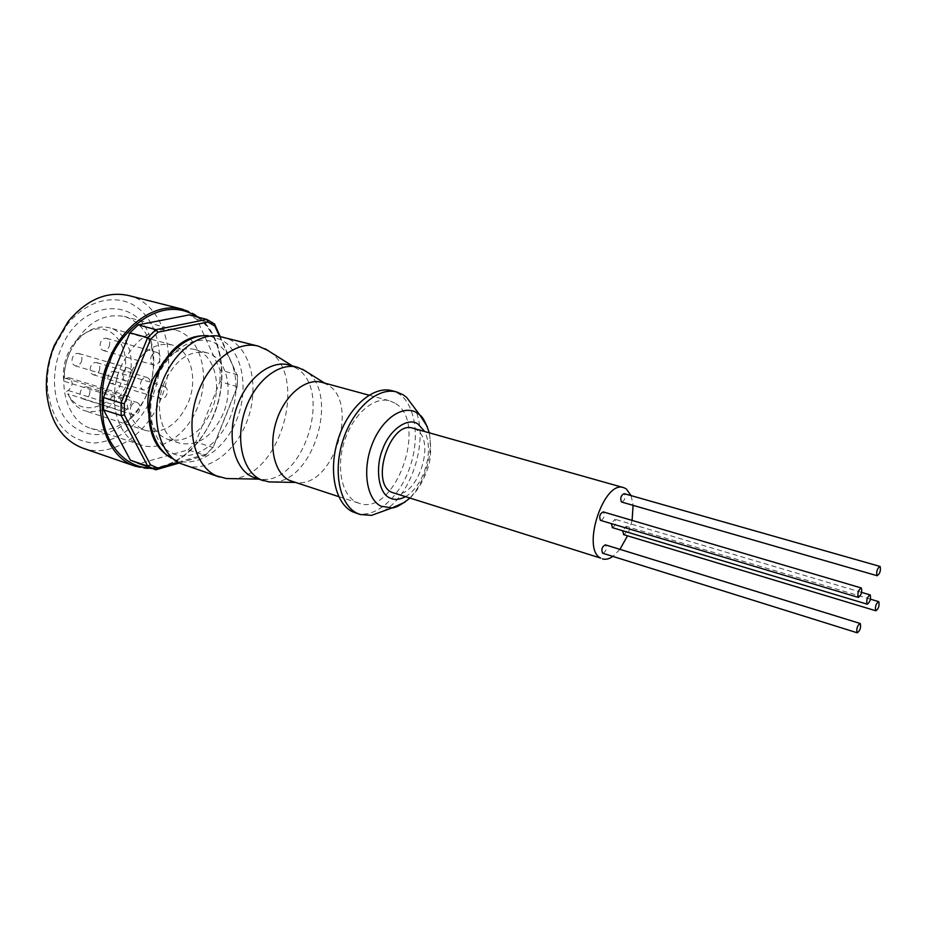 <?xml version="1.0" encoding="UTF-8"?>
<svg xmlns="http://www.w3.org/2000/svg" width="927" height="927" viewBox="0 0 927 927"><rect width="100%" height="100%" fill="white"/><g stroke="black" fill="none" stroke-linecap="round" stroke-linejoin="round"><path stroke-width="0.7" stroke-dasharray="4.63 3.48" d="M405.25 496.768C423.906 486.316 434.52 451.159 424.717 431.53M623.767 534.647C626.791 532.573 627.614 529.827 626.246 526.409L622.596 530.719M612.515 527.648C615.598 525.563 616.432 522.782 615.018 519.305L611.299 523.604M393.685 493.129C416.072 501.727 437.37 440.534 415.922 429.491L413.048 428.251M355.528 512.979C374.531 519.305 398.911 498.425 409.514 468.344C420.337 438.344 415.69 404.207 398.39 393.5L392.017 390.719M292.26 481.542L296.594 482.457C333.384 488.517 360.406 401.692 327.115 384.578L321.854 382.341M394.717 403.002L389.607 400.788C374.01 396.258 353.222 414.184 344.635 440.603C335.864 466.953 341.542 495.076 356.35 502.144L359.027 503.245C395.296 517.196 429.155 421.414 394.717 403.002M255.168 478.008L260.591 479.166C303.604 485.933 334.126 387.718 295.307 367.66L288.9 364.971M184.554 465.366C207.544 473.106 235.852 452.017 247.312 420.464C259.039 389.016 252.109 352.399 230.962 340.174L222.909 336.837M164.288 382.747C153.558 408.007 161.692 438.204 179.757 443.222C198.007 446.663 212.538 436.675 223.372 413.257C233.952 388.123 225.956 357.382 206.756 352.747C189.305 349.838 175.145 359.838 164.288 382.747M148.587 412.921C151.379 426.93 157.938 435.783 168.25 439.491C186.536 442.955 201.078 433.06 211.889 409.792C222.422 384.809 214.334 354.207 195.087 349.56C184.427 346.999 174.091 350.823 164.079 360.997M82.99 448.216C111.669 458.61 146.906 435.053 160.974 398.784C179.062 356.489 163.894 303.627 128.552 295.528M54.681 346.281C48.807 360.788 46.466 375.47 47.659 390.325C52.619 423.141 68.019 440.707 93.847 443.036C119.676 441.252 139.34 425.412 152.816 395.528C165.307 364.821 160.452 327.926 140.603 310.197C120.927 292.272 88.389 297.671 67.277 324.589L54.681 346.281M147.509 392.863C154.079 376.084 155.458 359.606 151.657 343.43C142.387 295.852 81.02 296.559 60.776 349.34C49.664 376.119 53.731 407.996 69.641 423.685C88.088 439.074 107.729 438.112 128.575 420.812C136.651 413.28 142.967 403.963 147.509 392.863M69.606 352.874C83.314 324.751 101.553 312.608 124.345 316.455C137.972 320.649 147.022 330.951 151.483 347.347C154.925 361.982 153.673 376.907 147.717 392.121C143.592 402.191 137.88 410.626 130.556 417.44C117.845 428.703 104.635 432.364 90.927 428.401C67.37 421.658 56.095 384.045 69.606 352.874M120.406 367.799C134.322 338.842 152.584 326.223 175.191 329.954C200.464 335.945 211.124 375.319 197.613 407.22C187.092 434.496 161.437 452.225 140.869 444.972C117.52 438.332 106.651 399.896 120.406 367.799M130.765 373.094C120.533 396.999 128.621 425.725 146.188 430.615C163.894 434.01 177.938 424.624 188.297 402.469C198.39 378.656 190.417 349.409 171.773 344.89C154.809 342.017 141.136 351.414 130.765 373.094M123.349 411.461L67.729 393.836L71.46 400.615C75.087 405.655 79.583 409.05 84.925 410.812C102.816 414.346 116.848 405.4 127.045 383.998C136.941 360.974 128.529 332.469 109.676 327.868C104.241 326.42 98.633 326.802 92.827 329.015C82.283 333.442 74.241 342.028 68.702 354.774C65.145 363.593 63.801 372.492 64.658 381.484L120.429 398.807L124.485 396.455L128.053 395.933C132.561 399.618 132.329 404.01 127.37 409.097L123.349 411.461L120.429 398.807M67.729 393.836L69.896 397.312C82.851 416.826 112.086 407.382 121.588 381.959C134.403 353.43 114.635 320.082 89.699 330.927C79.919 335.041 72.457 343.002 67.323 354.809C64.09 362.805 62.827 370.893 63.534 379.085L64.658 381.484M123.094 372.387C124.635 369.178 126.698 367.81 129.293 368.286C132.248 369.711 133.082 372.55 131.785 376.802C130.244 380.024 128.169 381.391 125.562 380.904C122.619 379.467 121.808 376.629 123.094 372.387M81.344 361.82C82.607 357.695 81.75 354.914 78.76 353.488C76.141 353.002 74.079 354.323 72.573 357.44C71.309 361.565 72.167 364.346 75.122 365.771C77.764 366.269 79.826 364.948 81.344 361.82M151.205 356.501C152.677 353.407 154.647 352.063 157.126 352.48C160.035 353.882 160.858 356.71 159.571 360.951C158.1 364.068 156.118 365.4 153.627 364.971C150.73 363.569 149.919 360.742 151.205 356.501M109.143 346.617C110.394 342.492 109.548 339.722 106.605 338.332C104.102 337.892 102.132 339.189 100.684 342.202C99.432 346.327 100.267 349.097 103.198 350.487C105.713 350.939 107.694 349.641 109.143 346.617M141.055 381.518C142.573 378.343 144.589 376.976 147.126 377.44C149.989 378.842 150.788 381.623 149.502 385.806C147.996 388.992 145.956 390.348 143.407 389.885C140.568 388.471 139.78 385.69 141.055 381.518M99.259 370.788C100.51 366.721 99.676 363.987 96.779 362.596C94.23 362.121 92.213 363.43 90.719 366.513C89.479 370.58 90.29 373.303 93.163 374.705C95.736 375.192 97.764 373.882 99.259 370.788M158.529 390.394C160.023 387.243 162.005 385.899 164.473 386.339C167.254 387.718 168.019 390.452 166.756 394.566C165.261 397.718 163.279 399.073 160.788 398.61C158.03 397.243 157.277 394.496 158.529 390.394M116.709 379.514C117.938 375.516 117.15 372.828 114.334 371.46C111.843 370.997 109.861 372.295 108.389 375.354C107.161 379.352 107.949 382.04 110.742 383.407C113.256 383.882 115.238 382.584 116.709 379.514M130.869 406.605C132.434 403.361 134.508 401.982 137.092 402.48C139.907 403.882 140.672 406.64 139.398 410.742C137.845 414.01 135.771 415.389 133.164 414.879C130.371 413.477 129.606 410.719 130.869 406.605M89.34 395.041C90.579 391.032 89.78 388.332 86.941 386.941C84.322 386.432 82.26 387.753 80.719 390.916C79.479 394.902 80.278 397.602 83.106 399.004C85.724 399.525 87.81 398.204 89.34 395.041M631.148 495.632L633.106 505.354M632.087 520.395L627.521 535.818M619.943 549.34L612.874 556.409M602.99 553.292C606.154 551.241 607.023 548.46 605.586 544.937M622.005 502.098C625.007 499.966 625.818 497.196 624.416 493.767M600.951 520.464C604.103 518.344 604.949 515.528 603.477 512.005M383.106 511.183C412.318 495.841 430.128 436.188 414.091 407.347M273.303 481.994C314.346 481.808 340.197 391.321 305.029 370.707M231.565 478.622C280.035 478.286 309.525 375.238 268.123 350.557M177.914 462.272L206.501 454.021L213.349 446.907L237.358 386.675L237.532 376.246L219.421 336.13M237.532 376.246L220.07 336.234M237.358 386.675L219.966 381.542L195.782 441.994L212.967 447.509L237.3 386.501L237.497 374.832L220.128 369.966L196.895 319.398L189.154 314.902M213.349 446.907L205.33 455.47L188.146 449.862L138.598 463.859L155.875 469.769M206.501 454.021L205.33 455.47L179.201 463.025M214.519 323.94L196.895 319.398M219.966 381.542L220.128 369.966M188.146 449.862L195.782 441.994M137.741 463.57L138.598 463.859M66.593 391.414L68.25 390.487C73.187 385.597 73.372 381.333 68.795 377.695L63.534 379.085M404.798 502.237C424.346 488.378 436.084 449.027 427.335 426.71M166.872 455.064L173.697 459.282C195.771 469.491 224.716 450.395 236.802 419.502C249.189 388.761 242.677 351.936 221.599 339.861L208.227 335.725L217.196 335.875M172.549 453.129C183.419 460.313 214.091 455.157 230.406 416.883C244.89 377.729 228.135 348.598 216.339 344.021C206.362 335.898 174.438 338.065 156.466 378.703C140.95 420.707 160.452 449.943 172.549 453.129M135.736 466.374C164.125 476.663 199.328 452.098 213.662 414.798C232.04 371.275 217.613 317.254 182.631 309.259M197.022 316.918C230.116 342.086 223.303 394.786 213.755 414.693C206.791 433.604 184.786 466.884 150.278 467.868M68.25 390.487L127.37 409.097M124.485 396.455L65.203 378.158M409.792 498.205C417.115 491.206 422.724 482.26 426.617 471.356C430.823 462.005 431.727 449.166 429.294 432.828M199.015 317.428C222.7 335.678 228.645 379.247 213.998 414.844C200.023 447.092 179.514 465.018 152.48 468.622M870.465 599.178L626.003 526.304M861.623 592.388L614.763 519.19M368.992 395.18L389.607 400.788M325.991 383.952L324.635 383.106M294.068 366.976L292.341 365.898M171.657 458.262L179.247 463.048M179.757 443.222L168.25 439.491M47.659 390.325L46.698 393.361M151.483 347.347L151.657 343.43M175.191 329.954L124.345 316.455M146.188 430.615L84.925 410.812M69.896 397.312L71.46 400.615M89.699 330.927L92.827 329.015M78.76 353.488L129.293 368.286M106.605 338.332L157.126 352.48M96.779 362.596L147.126 377.44M114.334 371.46L164.473 386.339M86.941 386.941L137.092 402.48M338.714 496.64L359.027 503.245M296.594 482.457L294.995 482.434M260.591 479.166L258.552 479.12M208.227 335.725L202.468 335.771M206.756 352.747L195.087 349.56M67.277 324.589L68.134 321.518M130.556 417.44L128.575 420.812M140.869 444.972L90.927 428.401M171.773 344.89L109.676 327.868M68.795 377.695L128.053 395.933M75.122 365.771L125.562 380.904M103.198 350.487L153.627 364.971M93.163 374.705L143.407 389.885M110.742 383.407L160.788 398.61M83.106 399.004L133.164 414.879"/><path stroke-width="1.39" d="M424.717 431.53L418.019 424.045C408.147 416.768 389.595 429.549 382.758 449.004C374.786 467.822 378.587 493.384 389.641 497.822C394.114 500.221 399.328 499.862 405.25 496.768M860.291 623.558L860.117 623.465C857.278 625.644 856.27 628.726 857.104 632.724L857.266 632.805C860.117 630.65 861.125 627.567 860.291 623.558M605.586 544.937L605.366 544.844C602.075 546.582 601.148 549.352 602.562 553.164L602.99 553.292M878.819 601.704L878.634 601.611C875.899 603.732 874.926 606.768 875.702 610.708L875.888 610.8C878.611 608.691 879.596 605.655 878.819 601.704M622.596 530.719L623.767 534.647M880.152 566.536L879.92 566.409C877.162 568.529 876.189 571.6 876.988 575.621L877.197 575.737C879.955 573.639 880.928 570.568 880.152 566.536M624.416 493.767L624.126 493.639C620.951 495.342 620.047 498.112 621.414 501.936L622.005 502.098M870.244 594.983L870.036 594.879C867.243 597.023 866.247 600.105 867.069 604.114L867.255 604.207C870.047 602.087 871.044 599.004 870.244 594.983M611.299 523.604L612.515 527.648M861.392 588.054L861.183 587.938C858.309 590.105 857.301 593.234 858.159 597.312L858.367 597.417C861.229 595.273 862.237 592.144 861.392 588.054M603.477 512.005L603.21 511.889C599.908 513.616 598.969 516.432 600.418 520.302L600.951 520.464M623.697 487.648L413.048 428.251C390.568 419.815 369.549 482.874 391.75 492.318L600.731 558.135C581.055 549.247 603.778 479.711 623.697 487.648L626.235 488.842L631.148 495.632M414.091 407.347L406.686 397.474L403.083 394.751L396.71 391.982C378.17 386.663 353.338 408.17 343.106 439.896C332.654 471.553 339.583 505.099 357.243 513.326L360.151 514.508L371.495 515.377L383.106 511.183M396.71 391.982L392.017 390.719C373.43 385.4 348.587 406.837 338.378 438.494C327.949 470.07 334.925 503.57 352.619 511.797L360.151 514.508M368.992 395.18L321.854 382.341C305.864 377.729 284.96 394.844 276.617 420.383C268.088 445.852 274.299 473.303 289.514 480.429L338.714 496.64M305.029 370.707L297.44 367.254C278.76 361.936 254.461 381.46 244.937 410.765C235.191 440.001 242.77 471.437 260.58 479.583L268.888 481.913L273.303 481.994M297.44 367.254L288.9 364.971C270.174 359.63 245.864 379.05 236.373 408.228C226.675 437.324 234.322 468.668 252.179 476.814L263.558 480.777M268.123 350.557L258.54 346.2C236.327 339.977 207.636 362.376 196.698 396.269C185.504 430.07 195.052 466.397 216.304 475.806L226.304 478.529L231.565 478.622M258.54 346.2L217.196 335.875C195.11 333.871 169.548 356.71 160.267 388.135C150.8 419.502 159.676 452.619 179.247 463.048L219.479 477.069M164.079 360.997L152.596 379.294C148.135 390.673 146.79 401.878 148.587 412.921M135.736 466.374C104.345 457.162 89.537 404.856 108.366 360.997C122.943 324.195 156.547 301.831 182.631 309.259L128.552 295.528C106.883 290.881 86.732 299.537 68.134 321.518L54.369 345.215C47.949 361.09 45.388 377.138 46.698 393.361C50.209 421.936 62.306 440.221 82.99 448.216L135.736 466.374L152.48 468.622M633.106 505.354L632.087 520.395M627.521 535.818L619.943 549.34M612.874 556.409C609.132 559.016 605.644 559.838 602.446 558.888M219.421 336.13L214.867 326.072L207.996 322.051L157.961 332.214L150.475 339.386L124.322 403.755L124.392 414.914L150.498 464.833L157.775 468.089L177.914 462.272M157.961 332.214L156.014 329.664L138.239 324.89L189.154 314.902L206.825 319.433L156.014 329.664L147.636 337.671L150.475 339.386M207.996 322.051L206.825 319.433L214.519 323.94L214.867 326.072M220.07 336.234L214.519 323.94M157.775 468.089L155.875 469.769L179.201 463.025M150.498 464.833L147.729 466.142L130.417 460.221L103.592 409.908L121.147 415.516L147.729 466.142L155.018 469.491L130.417 460.221M155.875 469.769L155.018 469.491M124.392 414.914L121.147 415.516L121.066 403.025L103.476 397.521L129.873 332.805L147.636 337.671L121.066 403.025L124.322 403.755M103.476 397.521L103.592 409.908M138.239 324.89L129.873 332.805M427.335 426.71L419.815 414.983L417.023 412.886C403.361 404.126 381.982 418.552 372.121 444.323C362.04 469.977 366.582 499.294 381.067 506.246L392.075 507.926L404.798 502.237M150.278 467.868C127.752 468.17 108.471 447.498 103.673 423.036C100.267 397.648 102.341 377.173 109.884 361.611C116.883 336.2 159.409 291.565 197.022 316.918M208.227 335.725C186.814 333.79 162.109 355.771 153.187 386.014C144.079 416.211 152.688 448.135 171.657 458.262M371.495 515.377L392.075 507.926C395.841 507.822 401.739 504.578 409.792 498.205M429.294 432.828C425.864 422.7 422.712 416.756 419.815 414.983L406.686 397.474M182.631 309.259L199.015 317.428M860.117 623.465L605.366 544.844M878.634 601.611L870.465 599.178M879.92 566.409L624.126 493.639M870.036 594.879L861.623 592.388M861.183 587.938L603.21 511.889M324.635 383.106L302.515 369.224M292.341 365.898L265.041 348.726M294.995 482.434L268.888 481.913M258.552 479.12L226.304 478.529M202.468 335.771C156.049 337.185 128.841 428.471 166.872 455.064M858.367 597.417L600.673 520.418M867.255 604.207L612.249 527.614M877.197 575.737L621.693 502.063M875.888 610.8L623.512 534.601M857.266 632.805L602.77 553.257"/></g></svg>

